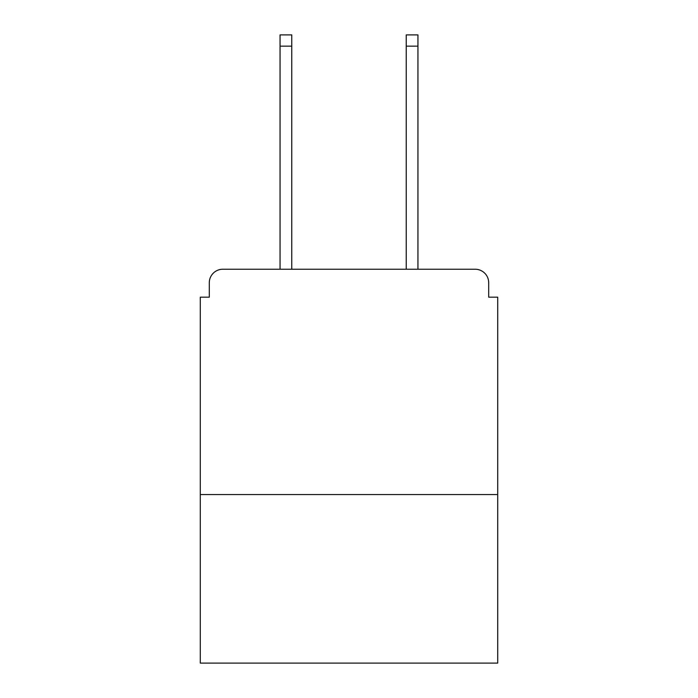 <?xml version="1.0" encoding="UTF-8"?>
<svg xmlns="http://www.w3.org/2000/svg" width="698" height="698" viewBox="0 0 698 698"><rect width="100%" height="100%" fill="white"/><g stroke="black" fill="none" stroke-linecap="round" stroke-linejoin="round"><path stroke-width="1.05" d="M497.709 494.559L497.709 297.174L488.696 297.174L488.696 282.751A13.515 13.515 0 0 0 475.181 269.236L222.819 269.236A13.515 13.515 0 0 0 209.304 282.751L209.304 297.174L200.291 297.174L200.291 663.1L497.709 663.1L497.709 494.559L200.291 494.559M209.304 282.751L209.304 297.174M475.181 269.236L417.945 269.236L417.945 46.164L406.236 46.164L406.236 34.9L417.945 34.9L417.945 46.164M280.055 46.164L280.055 34.9L291.764 34.9L291.764 46.164L280.055 46.164L280.055 269.236L222.819 269.236M488.696 297.174L488.696 282.751M291.764 46.164L291.764 269.236M406.236 269.236L406.236 46.164"/></g></svg>
